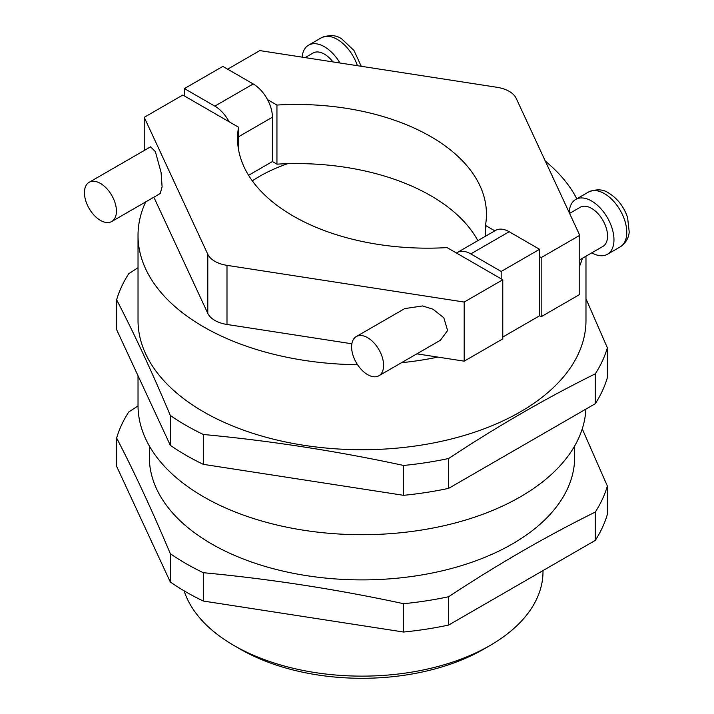 <?xml version="1.0" encoding="UTF-8"?>
<svg xmlns="http://www.w3.org/2000/svg" width="714" height="714" viewBox="0 0 714 714"><rect width="100%" height="100%" fill="white"/><g stroke="black" fill="none" stroke-linecap="round" stroke-linejoin="round"><path stroke-width="1.07" d="M111.75 221.501L160.177 193.548L162.105 186.872L161.087 172.476L155.393 151.707L150.609 146.816L89.125 182.311A22.625 13.066 60 0 1 100.433 183.436A22.625 13.066 60 0 1 115.222 203.374A22.625 13.066 60 0 1 111.75 221.501A22.625 13.066 60 0 1 100.433 220.385A22.625 13.066 60 0 1 85.653 200.447A22.625 13.066 60 0 1 89.125 182.311M339.98 63.002A31.675 18.287 -120 0 0 324.406 46.74A31.675 18.287 -120 0 0 308.573 45.169A31.675 18.287 -120 0 0 302.12 57.147M305.128 57.611L313.098 53.006A22.625 13.066 60 0 1 324.406 54.13A22.625 13.066 60 0 1 332.947 61.913M569.201 212.567A31.675 18.287 60 0 1 575.734 199.411A31.675 18.287 60 0 1 591.567 200.982A31.675 18.287 60 0 1 612.264 228.899A31.675 18.287 60 0 1 607.409 254.273A31.675 18.287 60 0 1 591.799 252.836M579.768 259.789L602.884 246.437A22.625 13.066 -120 0 0 606.347 228.31A22.625 13.066 -120 0 0 591.567 208.372A22.625 13.066 -120 0 0 580.259 207.256L569.594 213.406M378.911 375.743L440.395 340.248L447.607 330.528L443.805 317.748L432.916 309.18L422.554 305.949L404.713 308.6L356.286 336.562A22.625 13.066 -120 0 0 352.823 354.688A22.625 13.066 -120 0 0 367.603 374.627A22.625 13.066 -120 0 0 378.911 375.743A22.625 13.066 -120 0 0 382.383 357.616A22.625 13.066 -120 0 0 367.603 337.677A22.625 13.066 -120 0 0 356.286 336.562M470.785 253.907A27.15 15.672 -120 0 0 457.21 252.56L495.605 230.399A27.15 15.672 60 0 1 509.18 231.738L470.785 253.907L501.183 271.454L539.579 249.293L539.579 256.674L541.176 257.602L579.768 235.325L516.204 98.38A27.15 15.672 0 0 0 509.18 91.347A27.15 15.672 0 0 0 497.006 87.295L259.807 50.596L227.623 69.187M229.132 121.782L238.547 127.217A190.04 109.724 0 0 0 237.548 138.454A190.04 109.724 0 0 0 447.062 247.597L502.781 279.772L464.189 302.049L226.99 265.349A27.15 15.672 180 0 1 207.792 254.273L144.237 117.319L182.829 95.042L229.132 121.782A27.15 15.672 -120 0 0 214.825 106.127L253.22 83.957A27.15 15.672 60 0 1 267.527 99.612L276.943 105.047A190.04 109.724 180 0 1 430.792 136.606A190.04 109.724 180 0 1 486.457 214.191A190.04 109.724 180 0 1 485.458 225.428L485.458 236.254M248.588 175.305L272.418 161.542L276.943 164.158A190.04 109.724 180 0 1 287.653 163.702A190.04 109.724 180 0 1 430.792 195.716A190.04 109.724 180 0 1 477.844 240.654M489.982 645.527L483.583 649.222A171.94 99.273 180 0 1 240.422 649.222L234.022 645.527A180.99 104.494 0 0 0 489.982 645.527A180.99 104.494 0 0 0 542.997 571.637L542.997 570.584M287.653 163.702A144.799 83.6 0 0 0 252.319 180.865M145.674 201.91A223.982 129.314 0 0 0 138.025 235.433A223.982 129.314 0 0 0 203.624 326.878A223.982 129.314 0 0 0 357.553 364.72M401.464 362.73A223.982 129.314 0 0 0 437.914 357.098L416.86 353.841M138.025 235.433L138.025 320.407A223.982 129.314 0 0 0 203.624 411.853A223.982 129.314 0 0 0 447.714 439.878A223.982 129.314 0 0 0 585.98 320.407L585.98 256.192M579.768 265.688A223.982 129.314 0 0 0 582.481 258.218M576.805 198.795A223.982 129.314 0 0 0 545.344 161.159M138.025 375.734L138.025 405.382A223.982 129.314 0 0 0 203.624 496.828A223.982 129.314 0 0 0 444.715 525.558A223.982 129.314 0 0 0 585.891 409.122M149.333 445.964L149.333 457.112A212.665 122.781 0 0 0 211.621 543.925A212.665 122.781 0 0 0 443.385 570.548A212.665 122.781 0 0 0 574.672 457.112L574.672 445.964M203.303 572.708A248.865 143.684 180 0 1 186.024 563.632A248.865 143.684 180 0 1 170.298 553.662L170.298 581.981A248.865 143.684 180 0 0 203.303 601.036L403.588 632.024A248.865 143.684 180 0 0 448.669 625.045L595.289 540.4A248.865 143.684 180 0 0 607.364 514.375L607.364 486.047A248.865 143.684 180 0 1 595.289 512.072C546.415 536.214 497.542 564.435 448.669 596.726A248.865 143.684 180 0 1 403.588 603.696C336.829 589.3 270.062 578.974 203.303 572.708L203.303 601.036M582.258 428.873L607.364 486.047M585.98 298.782L607.364 347.807A248.865 143.684 180 0 1 595.289 373.833C546.415 397.984 497.542 426.196 448.669 458.486A248.865 143.684 180 0 1 403.588 465.457C336.829 451.061 270.062 440.734 203.303 434.478A248.865 143.684 180 0 1 186.024 425.392A248.865 143.684 180 0 1 170.298 415.423C152.412 372.806 134.527 334.259 116.632 299.782L116.632 329.654L170.298 445.286L170.298 415.423M267.527 99.612A27.15 15.672 60 0 1 272.418 117.212L272.418 161.542M276.943 105.047L276.943 164.158M238.547 127.217L238.547 149.69M485.458 225.428L494.829 230.845M539.579 256.674L539.579 315.793L541.176 316.713L579.768 294.436L579.768 235.325M541.176 257.602L541.176 316.713M502.781 279.772L502.781 338.882L464.189 361.159L437.914 357.098M351.859 343.782L226.99 324.468A27.15 15.672 180 0 1 207.792 313.384L153.867 197.189M170.298 553.662C152.412 511.046 134.527 472.498 116.632 438.021L116.632 466.349L170.298 581.981M595.289 512.072L595.289 540.4M448.669 625.045L448.669 596.726M116.632 438.021A248.865 143.684 180 0 1 128.716 411.996L138.025 405.918M403.588 603.696L403.588 632.024M607.364 347.807L607.364 377.67A248.865 143.684 180 0 1 595.289 403.696L448.669 488.349A248.865 143.684 180 0 1 403.588 495.32L203.303 464.341A248.865 143.684 180 0 1 170.298 445.286M448.669 458.486L448.669 488.349M595.289 403.696L595.289 373.833M116.632 299.782A248.865 143.684 180 0 1 128.716 273.757L138.025 267.679M203.303 434.478L203.303 464.341M403.588 495.32L403.588 465.457M184.087 590.826A180.99 104.494 0 0 0 234.013 645.527A180.99 104.494 0 0 0 234.022 645.527L240.413 649.222A171.94 99.273 180 0 0 240.422 649.222M502.781 337.035L539.579 315.793M144.237 117.319L144.237 150.493M464.189 302.049L464.189 361.159M539.579 249.293L509.18 231.738M457.21 252.56A27.15 15.672 -120 0 0 456.478 253.033M501.183 271.454L501.183 278.844M253.22 83.957L222.822 66.411L184.426 88.581L184.426 95.971M184.426 88.581L214.825 106.127M361.248 66.295L353.948 50.408L341.729 38.904C336.133 34.95 329.35 34.575 321.371 37.78A31.675 18.287 60 0 1 337.204 39.35A31.675 18.287 60 0 1 357.402 65.697M588.532 192.03C596.511 188.826 603.294 189.192 608.89 193.146C617.717 198.662 623.956 206.819 627.606 217.627L629.221 232.032C628.98 234.674 627.936 241.769 620.207 246.883A31.675 18.287 -120 0 0 625.062 221.51A31.675 18.287 -120 0 0 604.365 193.592A31.675 18.287 -120 0 0 588.532 192.03L575.734 199.411M207.792 254.273L207.792 313.384M226.99 265.349L226.99 324.468M272.418 117.212L238.547 136.767M620.207 246.883L607.409 254.273M321.371 37.78L308.573 45.169"/></g></svg>
